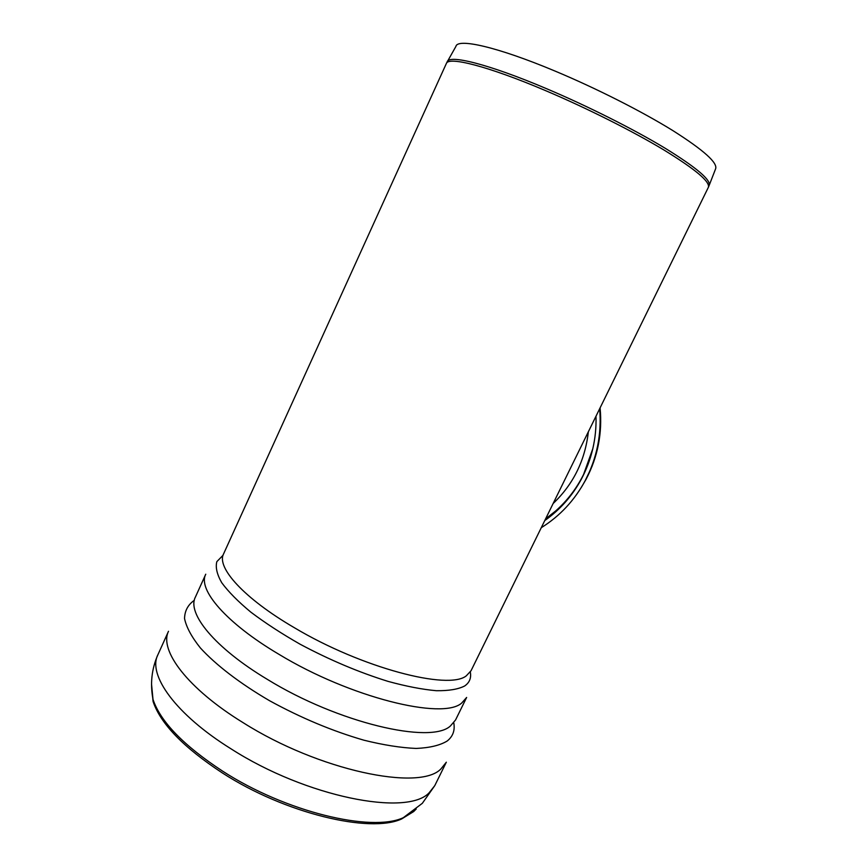 <?xml version="1.0" encoding="UTF-8"?>
<svg xmlns="http://www.w3.org/2000/svg" width="867" height="867" viewBox="0 0 867 867"><rect width="100%" height="100%" fill="white"/><g stroke="black" fill="none" stroke-linecap="round" stroke-linejoin="round"><path stroke-width="1.3" d="M588.357 431.777C585.127 460.301 573.39 484.219 553.124 503.532M151.584 686.718L153.08 701.479C160.482 723.663 183.544 747.462 222.255 772.876C284.766 813.398 370.003 833.718 401.627 818.957L414.231 810.591M151.552 684.193L152.993 699.376C160.449 721.658 183.674 745.598 222.678 771.186C285.677 811.989 371.542 832.504 403.296 817.7L422.337 803.308L434.79 785.61L429.187 792.72C407.262 816.747 306.257 797.163 231.012 748.828C175.329 714.213 147.477 674.602 157.902 654.737L168.501 631.284C158.986 650.217 187.5 688.561 243.183 722.71C318.937 770.655 419.682 791.517 440.935 768.91L446.332 762.201L434.822 785.535M194.338 600.289C187.976 604.754 184.714 610.845 184.541 618.561C186.329 627.144 191.596 636.931 200.342 647.909C215.894 664.967 240.04 683.51 269.648 700.764C300.979 717.919 332.375 731.054 363.847 740.18C383.539 745.056 400.988 747.809 416.171 748.438C429.685 747.853 440.035 745.371 447.22 740.992C452.953 736.397 455.142 730.328 453.766 722.785M709.336 184.953L715.492 169.119C718.309 163.234 704.058 150.381 672.759 130.538C641.753 111.344 596.084 88.228 554.847 70.986C497.452 46.905 457.548 37.964 455.912 46.406L447.632 61.134M592.876 448.521L583.599 474.412C576.566 488.544 567.246 500.736 555.639 510.988L545.592 518.878M599.671 408.736C601.774 434.248 596.94 458.231 585.171 480.697C574.463 500.465 559.822 516.136 541.268 527.7M544.769 520.558C559.854 509.894 571.949 496.282 581.063 479.7C591.641 459.954 596.626 438.789 596.008 416.182M471.009 670.809L708.339 187.37C710.366 181.864 695.486 169.358 663.688 149.839C632.227 130.928 586.406 107.92 545.159 90.45C488.002 66.152 448.293 56.192 446.342 63.529L223.599 553.861C216.208 567.332 243.779 598.273 294.314 627.686C361.745 667.958 448.618 690.576 466.338 675.794L471.03 670.744M401.627 818.957L413.667 811.566L416.214 809.009M205.696 574.355L195.4 597.092C186.741 613.197 214.517 647.747 267.307 679.349C338.119 723.002 430.964 744.504 450.439 725.95L455.543 719.989M205.761 574.214C197.546 589.365 225.875 622.961 278.979 654.336C350.246 697.621 442.853 720.282 461.71 703.029L466.63 697.458M223.068 555.248L216.848 561.632C215.33 567.3 216.956 574.322 221.724 582.7C228.379 591.738 238.089 601.568 250.866 612.167C265.226 622.994 281.667 633.69 300.199 644.268C329.709 659.993 359.014 672.369 388.102 681.397C406.298 686.361 422.37 689.471 436.307 690.706C448.694 690.869 458.123 689.308 464.604 686.014C469.524 682.643 471.42 677.972 470.315 672.012M708.339 187.37L709.011 185.787C711.634 180.444 697.057 167.96 665.292 148.322C633.842 129.302 587.663 106.077 546.102 88.499C488.262 63.941 448.402 54.177 447.144 62.012L446.386 63.443M581.399 487.297L586.157 479.137C597.807 456.866 602.457 433.11 600.094 407.869M153.08 701.479L152.993 699.376C150.045 683.77 151.66 668.934 157.827 654.899M455.511 720.054L466.609 697.512M592.128 466.186L585.171 480.697"/></g></svg>
